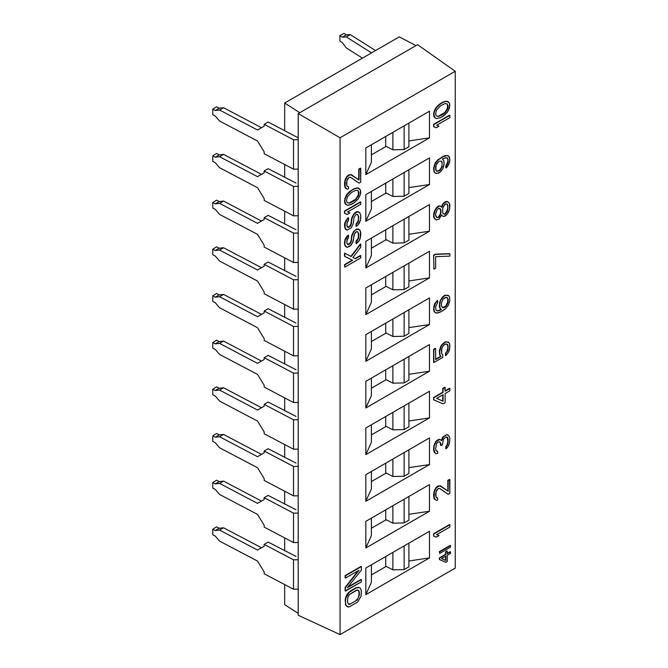 <?xml version="1.0" encoding="UTF-8"?>
<svg xmlns="http://www.w3.org/2000/svg" width="668" height="668" viewBox="0 0 668 668"><rect width="100%" height="100%" fill="white"/><g stroke="black" fill="none" stroke-linecap="round" stroke-linejoin="round"><path stroke-width="1" d="M284.668 604.674L298.195 613.308L284.668 604.674L284.668 584.567L284.668 604.674M298.195 615.245L340.062 634.6L455.242 568.101L455.242 71.276L455.242 568.101L340.062 634.6L340.062 137.767L298.195 113.602L298.195 615.245L340.062 634.6L340.062 137.767L298.195 113.602L299.79 112.683L284.668 103.031L284.668 130.711L284.668 103.031L299.79 112.683L417.55 44.689L455.242 71.276L340.062 137.767L455.242 71.276L417.55 44.689L415.955 45.608L399.247 36.882L415.955 45.608L298.195 113.602L298.195 169.096L293.519 169.163L293.519 139.762L298.195 139.696L293.519 139.762L264.169 124.315L264.169 126.152L257.514 130.001L219.58 110.028L215.255 110.512L212.758 109.193L216.549 106.796L219.238 108.208L215.255 110.512L219.238 108.208L223.563 107.732L219.58 110.028L223.563 107.732L261.497 127.697L223.563 107.732L219.238 108.208L216.549 106.796L212.758 109.193L212.758 114.704L215.255 116.023L219.58 121.058L257.514 141.023L264.169 151.878L264.169 153.715L293.519 169.163L298.195 169.096L298.195 215.764L293.519 215.839L298.195 215.764L298.195 262.44L293.519 262.507L298.195 262.44L298.195 309.117L293.519 309.184L298.195 309.117L298.195 355.785L293.519 355.86L298.195 355.785L298.195 402.462L293.519 402.528L298.195 402.462L298.195 449.13L293.519 449.205L298.195 449.13L298.195 495.806L293.519 495.873L298.195 495.806L298.195 542.483L293.519 542.55L298.195 542.483L298.195 589.151L293.519 589.226L298.195 589.151L298.195 615.245M344.037 33.4L346.316 34.845L350.257 34.586L375.525 50.576L350.257 34.586L346.274 36.882L342.333 37.141L339.878 35.588L339.878 41.099L342.333 42.652L346.274 47.904L362.432 58.141L346.274 47.904L342.333 42.652L339.878 41.099L339.878 35.588L344.037 33.4L346.316 34.845L342.333 37.141L339.878 35.588L344.037 33.4M371.542 52.881L346.274 36.882L342.333 37.141L346.316 34.845L350.257 34.586L346.274 36.882L371.542 52.881M268.152 122.019L264.169 124.315L293.519 139.762L293.519 169.163L264.169 153.715L264.169 151.878L257.514 141.023L219.58 121.058L215.255 116.023L212.758 114.704L212.758 109.193L215.255 110.512L219.58 110.028L257.514 130.001L264.169 126.152L264.169 124.315L268.152 122.019L295.715 136.531L268.152 122.019M298.195 137.75L295.715 136.531L298.195 137.75M284.668 164.503L284.668 177.387L284.668 164.503M284.668 211.18L284.668 224.056L284.668 211.18M284.668 257.856L284.668 270.732L284.668 257.856M284.668 304.524L284.668 317.4L284.668 304.524M284.668 351.201L284.668 364.077L284.668 351.201M284.668 397.869L284.668 410.753L284.668 397.869M284.668 444.546L284.668 457.421L284.668 444.546M284.668 491.222L284.668 504.098L284.668 491.222M284.668 537.89L284.668 550.766L284.668 537.89M296.007 556.419L268.152 542.074L264.169 544.378L264.169 546.215L257.514 550.056L219.58 530.091L215.255 530.567L212.758 529.256L216.549 526.852L219.238 528.271L215.255 530.567L219.238 528.271L223.563 527.787L219.58 530.091L223.563 527.787L261.497 547.76L223.563 527.787L219.238 528.271L216.549 526.852L212.758 529.256L212.758 534.767L215.255 536.078L219.58 541.113L257.514 561.078L264.169 571.933L264.169 573.779L293.519 589.226L293.519 559.826L298.195 559.751L293.519 559.826L264.169 544.378L293.519 559.826L293.519 589.226L264.169 573.779L264.169 571.933L257.514 561.078L219.58 541.113L215.255 536.078L212.758 534.767L212.758 529.256L215.255 530.567L219.58 530.091L257.514 550.056L264.169 546.215L264.169 544.378L268.152 542.074L296.007 556.419M296.007 509.742L268.152 495.405L264.169 497.702L264.169 499.539L257.514 503.38L219.58 483.415L215.255 483.891L212.758 482.58L216.549 480.175L219.238 481.595L215.255 483.891L219.238 481.595L223.563 481.119L219.58 483.415L223.563 481.119L261.497 501.084L223.563 481.119L219.238 481.595L216.549 480.175L212.758 482.58L212.758 488.091L215.255 489.41L219.58 494.437L257.514 514.41L264.169 525.265L264.169 527.102L293.519 542.55L293.519 513.149L298.195 513.082L293.519 513.149L264.169 497.702L293.519 513.149L293.519 542.55L264.169 527.102L264.169 525.265L257.514 514.41L219.58 494.437L215.255 489.41L212.758 488.091L212.758 482.58L215.255 483.891L219.58 483.415L257.514 503.38L264.169 499.539L264.169 497.702L268.152 495.405L296.007 509.742M296.007 463.074L268.152 448.729L264.169 451.025L264.169 452.862L257.514 456.712L219.58 436.738L215.255 437.223L212.758 435.903L216.549 433.507L219.238 434.918L215.255 437.223L219.238 434.918L223.563 434.442L219.58 436.738L223.563 434.442L261.497 454.407L223.563 434.442L219.238 434.918L216.549 433.507L212.758 435.903L212.758 441.423L215.255 442.734L219.58 447.769L257.514 467.734L264.169 478.589L264.169 480.426L293.519 495.873L293.519 466.473L298.195 466.406L293.519 466.473L264.169 451.025L293.519 466.473L293.519 495.873L264.169 480.426L264.169 478.589L257.514 467.734L219.58 447.769L215.255 442.734L212.758 441.423L212.758 435.903L215.255 437.223L219.58 436.738L257.514 456.712L264.169 452.862L264.169 451.025L268.152 448.729L296.007 463.074M296.007 416.398L268.152 402.053L264.169 404.357L264.169 406.194L257.514 410.035L219.58 390.07L215.255 390.546L212.758 389.235L216.549 386.83L219.238 388.25L215.255 390.546L219.238 388.25L223.563 387.766L219.58 390.07L223.563 387.766L261.497 407.739L223.563 387.766L219.238 388.25L216.549 386.83L212.758 389.235L212.758 394.746L215.255 396.057L219.58 401.092L257.514 421.065L264.169 431.92L264.169 433.757L293.519 449.205L293.519 419.805L298.195 419.729L293.519 419.805L264.169 404.357L293.519 419.805L293.519 449.205L264.169 433.757L264.169 431.92L257.514 421.065L219.58 401.092L215.255 396.057L212.758 394.746L212.758 389.235L215.255 390.546L219.58 390.07L257.514 410.035L264.169 406.194L264.169 404.357L268.152 402.053L296.007 416.398M296.007 369.73L268.152 355.384L264.169 357.681L264.169 359.518L257.514 363.367L219.58 343.394L215.255 343.878L212.758 342.559L216.549 340.162L219.238 341.573L215.255 343.878L219.238 341.573L223.563 341.097L219.58 343.394L223.563 341.097L261.497 361.062L223.563 341.097L219.238 341.573L216.549 340.162L212.758 342.559L212.758 348.07L215.255 349.389L219.58 354.424L257.514 374.389L264.169 385.244L264.169 387.081L293.519 402.528L293.519 373.128L298.195 373.061L293.519 373.128L264.169 357.681L293.519 373.128L293.519 402.528L264.169 387.081L264.169 385.244L257.514 374.389L219.58 354.424L215.255 349.389L212.758 348.07L212.758 342.559L215.255 343.878L219.58 343.394L257.514 363.367L264.169 359.518L264.169 357.681L268.152 355.384L296.007 369.73M296.007 323.053L268.152 308.708L264.169 311.012L264.169 312.849L257.514 316.69L219.58 296.726L215.255 297.202L212.758 295.891L216.549 293.486L219.238 294.905L215.255 297.202L219.238 294.905L223.563 294.421L219.58 296.726L223.563 294.421L261.497 314.394L223.563 294.421L219.238 294.905L216.549 293.486L212.758 295.891L212.758 301.402L215.255 302.713L219.58 307.748L257.514 327.712L264.169 338.576L264.169 340.413L293.519 355.86L293.519 326.46L298.195 326.385L293.519 326.46L264.169 311.012L293.519 326.46L293.519 355.86L264.169 340.413L264.169 338.576L257.514 327.712L219.58 307.748L215.255 302.713L212.758 301.402L212.758 295.891L215.255 297.202L219.58 296.726L257.514 316.69L264.169 312.849L264.169 311.012L268.152 308.708L296.007 323.053M296.007 276.377L268.152 262.04L264.169 264.336L264.169 266.173L257.514 270.014L219.58 250.049L215.255 250.525L212.758 249.214L216.549 246.818L219.238 248.229L215.255 250.525L219.238 248.229L223.563 247.753L219.58 250.049L223.563 247.753L261.497 267.718L223.563 247.753L219.238 248.229L216.549 246.818L212.758 249.214L212.758 254.725L215.255 256.044L219.58 261.071L257.514 281.044L264.169 291.899L264.169 293.736L293.519 309.184L293.519 279.783L298.195 279.717L293.519 279.783L264.169 264.336L293.519 279.783L293.519 309.184L264.169 293.736L264.169 291.899L257.514 281.044L219.58 261.071L215.255 256.044L212.758 254.725L212.758 249.214L215.255 250.525L219.58 250.049L257.514 270.014L264.169 266.173L264.169 264.336L268.152 262.04L296.007 276.377M296.007 229.709L268.152 215.363L264.169 217.659L264.169 219.496L257.514 223.346L219.58 203.373L215.255 203.857L212.758 202.538L216.549 200.141L219.238 201.552L215.255 203.857L219.238 201.552L223.563 201.076L219.58 203.373L223.563 201.076L261.497 221.05L223.563 201.076L219.238 201.552L216.549 200.141L212.758 202.538L212.758 208.057L215.255 209.368L219.58 214.403L257.514 234.368L264.169 245.223L264.169 247.06L293.519 262.507L293.519 233.107L298.195 233.04L293.519 233.107L264.169 217.659L293.519 233.107L293.519 262.507L264.169 247.06L264.169 245.223L257.514 234.368L219.58 214.403L215.255 209.368L212.758 208.057L212.758 202.538L215.255 203.857L219.58 203.373L257.514 223.346L264.169 219.496L264.169 217.659L268.152 215.363L296.007 229.709M296.007 183.032L268.152 168.687L264.169 170.991L264.169 172.828L257.514 176.669L219.58 156.704L215.255 157.18L212.758 155.869L216.549 153.465L219.238 154.884L215.255 157.18L219.238 154.884L223.563 154.4L219.58 156.704L223.563 154.4L261.497 174.373L223.563 154.4L219.238 154.884L216.549 153.465L212.758 155.869L212.758 161.38L215.255 162.691L219.58 167.726L257.514 187.7L264.169 198.555L264.169 200.392L293.519 215.839L293.519 186.439L298.195 186.364L293.519 186.439L264.169 170.991L293.519 186.439L293.519 215.839L264.169 200.392L264.169 198.555L257.514 187.7L219.58 167.726L215.255 162.691L212.758 161.38L212.758 155.869L215.255 157.18L219.58 156.704L257.514 176.669L264.169 172.828L264.169 170.991L268.152 168.687L296.007 183.032M429.482 557.914L365.83 594.662L365.83 568.017L429.482 531.269L429.482 557.914L408.908 560.995L429.482 557.914L365.83 594.662L365.83 568.017L429.482 531.269L429.482 557.914M429.482 511.237L365.83 547.985L365.83 521.349L429.482 484.592L429.482 511.237L408.908 514.318L429.482 511.237L365.83 547.985L365.83 521.349L429.482 484.592L429.482 511.237M429.482 464.569L365.83 501.317L365.83 474.672L429.482 437.924L429.482 464.569L408.908 467.642L429.482 464.569L365.83 501.317L365.83 474.672L429.482 437.924L429.482 464.569M429.482 417.892L365.83 454.641L365.83 427.996L429.482 391.248L429.482 417.892L408.908 420.974L429.482 417.892L365.83 454.641L365.83 427.996L429.482 391.248L429.482 417.892M429.482 371.216L365.83 407.973L365.83 381.328L429.482 344.579L429.482 371.216L408.908 374.297L429.482 371.216L365.83 407.973L365.83 381.328L429.482 344.579L429.482 371.216M429.482 324.548L365.83 361.296L365.83 334.651L429.482 297.903L429.482 324.548L408.908 327.629L429.482 324.548L365.83 361.296L365.83 334.651L429.482 297.903L429.482 324.548M429.482 277.871L365.83 314.62L365.83 287.983L429.482 251.226L429.482 277.871L408.908 280.952L429.482 277.871L365.83 314.62L365.83 287.983L429.482 251.226L429.482 277.871M429.482 231.203L365.83 267.951L365.83 241.307L429.482 204.558L429.482 231.203L408.908 234.276L429.482 231.203L365.83 267.951L365.83 241.307L429.482 204.558L429.482 231.203M429.482 184.527L365.83 221.275L365.83 194.63L429.482 157.882L429.482 184.527L408.908 187.608L429.482 184.527L365.83 221.275L365.83 194.63L429.482 157.882L429.482 184.527M429.482 137.85L365.83 174.607L365.83 147.962L429.482 111.214L429.482 137.85L408.908 140.931L429.482 137.85L365.83 174.607L365.83 147.962L429.482 111.214L429.482 137.85M345.481 604.866L345.481 597.977L348.863 592.19L355.635 587.898L358.683 587.289L360.035 588.04L358.683 587.289L355.635 587.898L350.558 590.829L347.51 593.735L346.158 596.048L345.139 600.081L345.799 605.049L345.139 600.081L346.158 596.048L347.51 593.735L350.558 590.829L355.635 587.898L358.683 587.289L360.353 588.224L361.371 591.08L361.037 596.248L357.647 602.035L349.18 606.92L347.828 606.936L345.481 604.866M348.02 586.93L361.054 579.406L348.02 586.93M345.139 590.896L345.139 587.448L358.165 570.731L345.139 587.448L345.139 590.896L361.371 581.895L361.371 579.599L347.494 587.606L361.371 570.021L361.371 566.581L345.456 575.766L345.456 578.062L359 570.247L345.456 587.631L345.139 590.896M345.139 577.878L345.139 575.582L361.054 566.397L345.139 575.582L345.139 577.878M433.615 533.749L449.531 524.564L433.615 533.749L433.933 536.229L436.304 537.155L439.018 535.594L436.647 534.667L449.848 527.044L449.848 524.747L433.933 533.932L449.848 524.747L449.848 527.044L436.647 534.667L439.018 535.594L436.705 534.634L439.018 535.594L436.304 537.155L433.615 536.045L433.615 533.749M447.836 494.12L439.644 488.467L448.161 494.303L449.848 493.326L449.848 479.54L448.161 480.517L448.161 491.239L439.694 485.786L436.304 487.74L434.275 491.982L434.275 498.487L436.304 500.374L437.665 499.981L437.665 498.061L435.97 497.126L435.97 491.765L438.342 488.483L439.694 488.467L447.836 494.12M436.513 497.735L437.34 497.877L436.513 497.735M434.634 499.447L433.615 495.823L434.634 489.869L437.34 486.396L440.387 485.786L437.34 486.396L434.634 489.869L433.615 494.287L433.958 498.303L434.634 499.447M447.836 491.013L447.836 480.334L449.531 479.357L447.836 480.334L447.836 491.013M446.825 434.634L447.836 434.81L446.825 434.634L443.418 436.964L441.723 440.621L439.694 439.502L436.304 441.456L434.275 445.69L433.933 449.33L434.951 452.954L436.304 453.706L437.665 453.305L437.665 451.393L435.97 450.457L435.628 448.737L436.647 443.552L437.665 442.199L439.694 441.798L441.047 444.078L441.047 445.606L442.4 444.83L443.418 439.26L446.124 436.93L447.476 437.298L448.161 439.586L447.819 443.995L446.124 446.884L446.124 448.804L448.161 446.483L449.514 443.018L449.848 438.225L448.838 435.753L447.142 434.818L448.838 435.753L449.848 438.225L449.514 443.018L448.161 446.483L445.806 448.62L445.806 446.7L447.159 444.771L447.836 441.698L447.168 437.131L447.836 441.698L447.159 444.771L445.806 446.7L445.806 448.62L445.806 446.7L447.476 444.955L448.161 441.882L447.819 437.866L446.124 436.93L443.418 439.26L442.4 444.83L440.73 445.422L440.053 441.999L440.73 445.422L441.047 444.078L439.694 441.798L437.665 442.199L436.647 443.552L435.628 448.737L435.97 450.457L437.665 451.393L436.513 451.059L437.665 451.393L437.665 453.305L436.304 453.706L434.634 452.77L433.615 448.378L433.958 445.506L435.987 441.272L438.024 439.711L440.387 439.494L437.34 440.103L434.634 443.585L433.615 449.146L433.958 451.626L434.951 452.954L433.958 451.626L433.615 448.378L433.958 445.506L435.987 441.272L439.377 439.319L441.723 440.621L442.082 438.133L443.101 436.78L446.825 434.634L443.101 436.78L441.431 440.354L443.101 436.78L446.825 434.634M433.615 399.79L433.615 397.493L442.759 392.216L442.759 388.392L444.788 387.215L442.759 388.392L442.759 392.216L433.615 397.493L433.615 399.79L443.076 403.889L445.113 402.712L445.113 393.527L449.848 390.788L449.848 388.492L445.113 391.231L445.113 387.398L443.076 388.576L443.076 392.4L433.933 397.677L433.615 399.79M445.113 390.863L449.531 388.308L445.113 390.863M433.615 362.306L433.615 349.289L435.311 348.312L433.615 349.289L433.933 362.49L442.742 357.405L442.742 354.733L441.723 353.781L441.389 350.149L442.4 346.884L444.437 344.563L446.124 343.97L447.819 344.905L447.819 350.266L445.79 353.355L445.79 355.652L447.142 354.098L448.495 352.17L449.848 347.56L449.514 343.544L448.495 342.216L445.447 342.066L442.4 344.588L441.047 346.517L439.694 351.126L440.028 355.142L441.047 356.47L435.628 359.601L435.628 348.496L433.933 349.473L433.615 362.306M435.628 359.234L440.73 356.286L439.711 354.959L439.377 350.942L440.73 346.333L442.082 344.404L445.13 341.882L448.178 342.033L445.13 341.882L442.082 344.404L440.73 346.333L439.377 350.942L439.711 354.959L440.73 356.286L435.628 359.234M445.472 355.468L445.472 353.172L446.825 351.618L447.836 348.354L447.836 346.057L446.959 344.12L447.836 346.057L447.836 348.354L446.825 351.618L445.472 353.172L445.472 355.468M440.73 299.665L443.435 296.183L445.13 295.206L448.178 295.365L445.13 295.206L443.435 296.183L440.73 299.665L439.694 304.458L440.028 308.09L441.389 309.601L440.705 309.994L437.665 310.987L435.97 310.052L435.628 306.804L437.665 302.562L437.665 300.65L436.647 301.619L435.294 303.556L433.933 308.165L434.275 311.413L435.294 312.741L438.342 312.891L443.076 310.536L445.447 308.791L448.495 305.117L449.848 300.508L449.514 296.876L448.495 295.548L445.447 295.39L443.752 296.367L441.047 299.849L441.748 297.928L445.13 295.206L448.178 295.365L449.514 296.876L449.848 300.508L448.495 305.117L445.447 308.791L440.705 311.906L436.647 313.108L434.977 312.557L433.615 309.509L433.958 305.869L434.977 303.364L437.34 300.466L434.977 303.364L433.958 305.869L433.958 311.23L435.294 312.741L433.958 311.23L433.615 309.509L433.958 305.869L434.977 303.364L437.34 300.466L437.665 302.562L435.628 306.804L435.97 310.052L437.665 310.987L441.064 309.418L439.711 307.906L439.377 306.186L439.711 302.161L440.73 299.665L439.711 302.161L439.377 306.186L439.711 307.906L441.064 309.418L438.358 310.603L436.513 310.653L438.676 310.787L441.389 309.601L439.711 307.906L439.377 306.186L439.711 302.161L440.73 299.665M433.615 255.176L435.311 254.199L449.531 253.648L435.311 254.199L433.615 255.176L433.933 269.146L435.628 268.169L435.628 256.679L449.848 256.128L449.848 253.832L435.628 254.383L433.933 255.36L435.311 254.199L449.848 253.832L449.848 256.128L435.628 256.679L435.628 268.169L433.933 269.146L433.615 255.176M441.748 215.296L443.076 216.432L444.771 216.215L447.476 213.885L448.495 212.148L449.514 209.652L449.848 205.243L449.514 203.523L447.476 201.636L444.771 202.437L443.076 204.174L441.723 207.255L440.371 206.128L439.018 206.145L436.304 208.474L435.294 210.203L433.933 214.812L434.275 218.069L436.304 219.956L439.018 219.154L441.723 214.912L442.066 215.48L441.723 214.912L439.018 219.154L436.304 219.956L433.958 217.885L433.958 212.524L435.987 208.291L437.682 206.546L440.053 205.944L441.064 206.504L440.053 205.944L437.682 206.546L434.977 210.019L433.958 212.524L433.615 216.165L433.958 217.885L435.294 219.396L433.958 217.885L433.615 214.628L435.987 208.291L438.701 205.961L440.053 205.944L441.723 207.255L442.759 203.99L445.472 201.661L447.159 201.452L448.178 202.012L447.159 201.452L444.454 202.254L442.759 203.99L441.481 206.855L442.759 203.99L444.454 202.254L447.159 201.452L449.514 203.523L449.514 209.652L447.476 213.885L445.79 215.63L443.076 216.432L441.748 215.296M445.806 167.81L445.806 165.898L447.836 161.664L447.836 159.368L446.959 157.807L447.836 159.368L447.836 161.664L445.806 165.898L445.806 167.81L448.495 165.096L449.848 160.487L449.514 157.239L448.495 155.911L447.142 155.544L443.076 156.738L438.342 159.861L435.294 163.535L433.933 168.144L434.275 171.776L435.294 173.104L438.342 173.254L439.694 172.478L442.742 168.804L443.752 166.299L444.095 162.274L443.752 160.562L442.4 159.042L446.124 157.656L447.819 158.6L448.161 161.848L445.806 167.81M434.977 172.92L433.958 171.593L433.615 167.96L434.977 163.351L436.329 161.422L442.759 156.554L445.13 155.569L448.178 155.727L445.13 155.569L442.759 156.554L436.329 161.422L434.977 163.351L433.615 167.96L433.958 171.593L434.977 172.92M433.615 124.348L449.531 115.163L433.615 124.348L433.933 126.828L436.304 127.755L439.018 126.194L436.647 125.267L449.848 117.643L449.848 115.347L433.933 124.532L449.848 115.347L449.848 117.643L436.647 125.267L439.018 126.194L436.705 125.233L439.018 126.194L436.304 127.755L433.615 126.644L433.615 124.348M434.977 117.827L433.958 116.499L433.615 114.395L433.958 111.898L435.987 107.665L440.053 103.79L443.101 102.029L445.806 101.235L448.178 101.778L445.806 101.235L443.101 102.029L438.358 105.152L434.977 109.402L433.958 111.898L433.958 116.499L436.304 118.57L440.371 117.752L445.113 114.637L448.495 110.387L449.848 105.394L449.514 103.29L448.495 101.962L446.124 101.419L443.418 102.212L440.371 103.974L436.304 107.849L434.275 112.082L433.933 114.579L434.977 117.827M355 258.583L360.419 255.452L355.318 258.766L352.946 257.456L360.737 247.218L360.737 244.154L351.251 256.52L344.822 253.339L344.822 256.403L352.612 260.328L344.822 264.829L344.822 267.125L360.737 257.931L360.737 255.635L355.318 258.766L360.419 255.452L360.737 257.931L344.822 267.125L344.504 264.645L352.27 260.161L344.504 264.645L344.822 267.125L344.504 264.645L352.612 260.328L344.504 256.22L344.504 253.155L350.934 256.337L360.419 243.97L350.934 256.337L344.504 253.155L344.822 256.403L344.504 253.155L351.251 256.52L360.419 243.97L360.737 247.218L352.946 257.456L355 258.583M439.344 559.475L439.344 557.914L445.564 554.323L445.564 551.718L446.942 550.925L445.564 551.718L445.564 554.323L439.344 557.914L439.344 559.475L445.882 562.314L447.259 561.521L447.259 555.275L450.491 553.413L450.491 551.851L447.259 553.714L447.259 551.108L445.882 551.902L445.882 554.507L439.669 558.097L439.344 559.475M447.259 553.338L450.165 551.668L447.259 553.338M347.686 244.48L350.257 242.943L351.276 240.062L351.61 235.654L353.648 231.42L356.695 228.89L359.401 229.625L356.695 228.89L353.648 231.42L351.61 235.654L351.276 240.062L350.257 242.943L347.686 244.48M356.019 243.453L356.019 241.148L358.048 238.451L358.382 236.722L358.382 233.658L357.505 231.721L358.382 233.658L358.382 236.722L358.048 238.451L356.019 241.148L356.019 243.453L359.384 240.338L360.394 237.841L360.394 230.953L358.365 229.057L355.318 230.051L353.965 231.604L351.936 235.837L351.251 241.591L349.564 244.096L347.869 244.688L346.851 242.985L346.851 240.68L348.546 237.407L348.546 235.111L345.164 240.129L344.822 244.154L345.84 246.634L347.193 247.377L349.898 246.2L352.612 242.718L354.641 233.508L356.67 231.571L357.689 231.746L358.708 233.842L358.708 236.906L358.365 238.635L356.336 241.332L356.019 243.453M345.523 246.45L344.504 243.97L344.838 239.946L347.21 235.896L348.546 235.111L348.546 237.407L347.193 239.344L346.851 242.985L347.869 244.688L348.888 244.488L350.575 243.127L351.251 241.591L351.61 235.654L353.648 231.42L356.695 228.89L359.718 229.809L360.737 232.673L360.737 235.729L359.384 240.338L357.689 242.467L356.336 243.636L356.019 241.148L357.347 240.363L358.365 238.635L358.708 233.842L357.689 231.746L356.67 231.571L355.66 232.155L353.965 235.044L353.288 240.797L351.251 245.031L347.193 247.377L344.838 245.306L345.523 246.45M344.838 228.08L344.838 222.72L348.228 217.701L345.164 222.903L345.164 228.264L347.193 230.151L351.251 227.805L353.288 223.571L353.965 217.818L355.66 214.929L356.67 214.344L357.689 214.52L358.708 216.616L358.365 221.409L356.336 224.106L356.336 226.402L357.689 225.241L359.384 223.112L360.737 218.503L360.737 215.447L359.718 212.583L357.013 211.848L353.965 214.378L351.936 218.611L351.251 224.364L349.564 226.869L347.869 227.462L347.193 226.711L346.851 223.454L348.546 220.181L348.546 217.885L348.546 220.181L347.193 222.11L346.851 225.751L347.869 227.462L348.888 227.262L350.934 224.181L351.61 218.428L353.648 214.194L355 212.641L358.048 211.647L359.401 212.399L356.695 211.664L353.648 214.194L351.61 218.428L351.276 222.836L350.257 225.717L347.686 227.254L348.888 227.262L350.575 225.901L351.593 223.02L351.276 220.54L352.295 216.507L355 212.641L356.695 211.664L359.718 212.583L360.737 215.447L360.394 220.615L357.689 225.241L356.019 226.218L356.019 223.922L358.048 221.225L358.382 219.496L358.382 216.432L357.505 214.486L358.382 216.432L358.382 219.496L358.048 221.225L356.019 223.922L356.019 226.218L356.019 223.922L357.347 223.137L358.365 221.409L358.708 216.616L357.689 214.52L356.67 214.344L355.66 214.929L353.965 217.818L353.288 223.571L351.251 227.805L347.193 230.151L345.523 229.216L344.822 226.928L344.838 228.08M344.504 211.046L360.419 201.861L344.504 211.046L344.822 213.526L347.193 214.453L349.898 212.892L347.527 211.965L360.737 204.341L360.737 202.045L344.822 211.23L360.737 202.045L360.737 204.341L347.527 211.965L349.898 212.892L347.594 211.931L349.898 212.892L347.193 214.453L344.504 213.343L344.504 211.046M345.857 204.525L344.838 203.197L344.504 201.093L345.857 196.1L349.247 191.85L353.982 188.727L356.695 187.933L359.067 188.476L356.695 187.933L353.982 188.727L348.228 192.818L344.838 198.605L344.838 203.197L347.193 205.268L349.564 205.051L354.299 202.696L358.365 198.822L360.394 194.58L360.737 192.092L360.394 189.988L359.384 188.66L357.013 188.117L354.299 188.91L351.251 190.672L347.193 194.547L345.164 198.788L344.822 201.277L345.857 204.525M358.724 182.932L350.525 177.287L359.042 183.115L360.737 182.139L360.737 168.353L359.042 169.33L359.042 180.051L350.575 174.607L347.193 176.561L345.164 180.794L345.164 187.299L347.193 189.194L348.546 188.793L348.546 186.881L346.851 185.938L346.851 180.585L349.222 177.296L350.575 177.287L358.724 182.932M347.393 186.547L348.228 186.698L347.393 186.547M345.523 188.259L344.504 184.635L345.523 178.69L348.228 175.208L351.276 174.599L348.228 175.208L345.523 178.69L344.504 183.099L344.838 187.115L345.523 188.259M358.724 179.826L358.724 169.146L360.419 168.169L358.724 169.146L358.724 179.826M439.344 551.668L450.165 545.414L439.344 551.668L439.669 553.413L450.491 547.159L450.491 545.597L439.669 551.851L450.491 545.597L450.491 547.159L439.669 553.413L439.344 551.668M348.37 604.097L350.558 603.847L355.635 600.916L358.006 598.394L359.025 595.13L359.025 592.065L358.14 590.128L359.025 592.065L359.025 595.13L358.006 598.394L355.635 600.916L350.558 603.847L348.37 604.097M436.688 398.387L442.759 401.025L442.759 394.88L442.759 401.025L436.688 398.387M442.391 307.472L443.777 307.472L445.806 305.919L447.836 301.685L447.836 299.005L446.959 297.444L447.836 299.005L447.502 303.03L445.806 305.919L442.759 307.681L441.389 305.777L441.389 303.097L443.076 299.055L446.124 297.293L447.819 298.237L448.161 301.869L447.142 304.75L445.113 307.071L443.076 307.864L442.4 307.489L444.095 307.656L446.124 306.103L448.161 301.869L448.161 299.189L447.142 297.477L445.113 297.502L443.076 299.055L441.389 303.097L441.389 305.777L442.4 307.489M447.502 209.677L447.836 206.42L446.892 204.066L447.836 206.42L447.819 209.861L447.142 211.789L444.771 214.303L443.418 213.935L442.742 212.8L442.742 208.199L443.418 206.278L445.79 203.765L447.142 204.132L447.819 205.268L447.819 209.861L447.819 205.268L447.142 204.132L445.79 203.765L444.771 204.35L442.742 208.199L442.742 212.8L443.418 213.935L444.771 214.303L447.502 209.677L445.472 213.535L444.454 214.119L443.352 213.818L444.771 214.303L445.79 213.718L447.142 211.789L447.502 209.677M436.814 217.492L438.358 217.259L440.387 213.785L440.73 210.529L439.544 208.408L440.73 210.529L440.387 213.785L438.358 217.259L436.814 217.492M436.513 171.025L439.035 170.574L441.064 168.252L442.082 165.372L442.082 162.691L441.206 161.13L442.082 162.691L442.082 165.372L441.064 168.252L439.035 170.574L436.513 171.025M438.358 116.249L444.788 112.541L447.502 108.291L447.502 104.467L446.959 103.857L447.836 106.187L446.825 109.836L444.788 112.541L438.676 116.432L436.647 116.073L435.97 115.322L435.628 113.602L436.647 109.953L440.705 105.694L445.113 103.532L447.142 103.891L448.161 106.371L447.819 108.475L445.113 112.725L443.076 114.278L438.676 116.432L443.076 114.278L447.142 110.02L448.161 106.371L447.142 103.891L445.113 103.532L440.705 105.694L436.647 109.953L435.628 113.602L435.97 115.322L436.647 116.073L438.358 116.249M349.247 202.955L355.677 199.239L358.382 194.998L358.382 191.165L357.848 190.564L358.724 192.885L357.706 196.534L355.677 199.239L349.564 203.139L347.527 202.78L346.851 202.02L346.517 200.3L347.527 196.651L351.593 192.392L355.994 190.23L358.023 190.589L359.042 193.069L358.708 195.181L355.994 199.423L353.965 200.976L349.564 203.139L353.965 200.976L358.023 196.718L359.042 193.069L358.023 190.589L355.994 190.23L351.593 192.392L347.527 196.651L346.517 200.3L346.851 202.02L347.527 202.78L349.247 202.955M441.556 558.565L445.564 560.31L445.564 556.252L445.564 560.31L441.556 558.565M386.154 566.389L371.4 574.906L386.154 566.389M371.4 582.262L365.83 594.662L371.4 582.262L371.4 564.802L371.4 582.262M385.72 556.536L385.72 566.163L392.884 569.862L404.14 569.587L408.908 566.831L408.908 543.142L408.908 566.831L404.14 569.587L404.14 545.898L404.14 569.587L392.884 569.862L392.884 552.403L392.884 569.862L385.72 566.163L385.72 556.536M371.4 535.586L365.83 547.985L371.4 535.586L371.4 518.126L371.4 535.586M386.154 519.721L371.4 528.238L386.154 519.721M385.72 519.495L392.884 523.194L404.14 522.919L408.908 520.163L408.908 496.474L408.908 520.163L404.14 522.919L404.14 499.23L404.14 522.919L392.884 523.194L392.884 505.726L392.884 523.194L385.72 519.495L385.72 509.859L385.72 519.495M371.4 488.909L365.83 501.317L371.4 488.909L371.4 471.458L371.4 488.909M386.154 473.044L371.4 481.561L386.154 473.044M385.72 472.819L392.884 476.518L404.14 476.242L408.908 473.487L408.908 449.798L408.908 473.487L404.14 476.242L404.14 452.553L404.14 476.242L392.884 476.518L392.884 459.05L392.884 476.518L385.72 472.819L385.72 463.191L385.72 472.819M371.4 442.241L365.83 454.641L371.4 442.241L371.4 424.781L371.4 442.241M386.154 426.368L371.4 434.893L386.154 426.368M385.72 426.142L392.884 429.85L404.14 429.574L408.908 426.81L408.908 403.121L408.908 426.81L404.14 429.574L404.14 405.885L404.14 429.574L392.884 429.85L392.884 412.381L392.884 429.85L385.72 426.142L385.72 416.515L385.72 426.142M371.4 395.565L365.83 407.973L371.4 395.565L371.4 378.113L371.4 395.565M386.154 379.7L371.4 388.217L386.154 379.7M385.72 379.474L392.884 383.173L404.14 382.898L408.908 380.142L408.908 356.453L408.908 380.142L404.14 382.898L404.14 359.209L404.14 382.898L392.884 383.173L392.884 365.705L392.884 383.173L385.72 379.474L385.72 369.838L385.72 379.474M371.4 348.896L365.83 361.296L371.4 348.896L371.4 331.437L371.4 348.896M386.154 333.023L371.4 341.54L386.154 333.023M385.72 332.798L392.884 336.497L404.14 336.221L408.908 333.466L408.908 309.777L408.908 333.466L404.14 336.221L404.14 312.532L404.14 336.221L392.884 336.497L392.884 319.037L392.884 336.497L385.72 332.798L385.72 323.17L385.72 332.798M371.4 302.22L365.83 314.62L371.4 302.22L371.4 284.76L371.4 302.22M386.154 286.355L371.4 294.872L386.154 286.355M385.72 286.129L392.884 289.829L404.14 289.553L408.908 286.797L408.908 263.108L408.908 286.797L404.14 289.553L404.14 265.864L404.14 289.553L392.884 289.829L392.884 272.36L392.884 289.829L385.72 286.129L385.72 276.494L385.72 286.129M371.4 255.543L365.83 267.951L371.4 255.543L371.4 238.092L371.4 255.543M386.154 239.678L371.4 248.195L386.154 239.678M385.72 239.453L392.884 243.152L404.14 242.876L408.908 240.121L408.908 216.432L408.908 240.121L404.14 242.876L404.14 219.188L404.14 242.876L392.884 243.152L392.884 225.684L392.884 243.152L385.72 239.453L385.72 229.825L385.72 239.453M371.4 208.875L365.83 221.275L371.4 208.875L371.4 191.415L371.4 208.875M386.154 193.002L371.4 201.527L386.154 193.002M385.72 192.776L392.884 196.484L404.14 196.208L408.908 193.444L408.908 169.756L408.908 193.444L404.14 196.208L404.14 172.519L404.14 196.208L392.884 196.484L392.884 179.016L392.884 196.484L385.72 192.776L385.72 183.149L385.72 192.776M371.4 162.199L365.83 174.607L371.4 162.199L371.4 144.747L371.4 162.199M386.154 146.334L371.4 154.851L386.154 146.334M385.72 146.108L392.884 149.807L404.14 149.532L408.908 146.776L408.908 123.087L408.908 146.776L404.14 149.532L404.14 125.843L404.14 149.532L392.884 149.807L392.884 132.339L392.884 149.807L385.72 146.108L385.72 136.472L385.72 146.108M345.456 603.329L346.475 606.185L349.18 606.92L357.647 602.035L361.037 596.248L361.371 591.08L360.353 588.224L359 587.473L355.952 588.082L349.18 592.374L345.799 598.161L345.456 603.329M347.494 602.16L347.828 597.367L349.523 594.478L355.952 590.378L358.324 590.161L359.342 592.249L359.342 595.313L357.305 599.931L349.523 604.431L348.504 604.248L347.494 602.16L348.504 604.248L349.523 604.431L357.305 599.931L359.342 595.313L359 590.913L357.305 589.978L349.523 594.478L347.828 597.367L347.494 602.16M443.076 401.209L436.647 398.412L443.076 394.696L443.076 401.209L443.076 394.696L436.647 398.412L443.076 401.209M435.628 213.835L436.981 209.994L438.676 208.249L439.694 208.433L441.047 210.712L440.705 213.969L439.694 216.09L438.676 217.442L436.981 217.651L435.628 215.372L435.628 213.835L435.97 216.708L436.981 217.651L438.676 217.442L439.694 216.09L441.047 212.24L440.705 209.376L439.694 208.433L438.676 208.249L436.981 209.994L435.628 213.835M439.352 161.188L441.389 161.163L442.066 161.923L442.066 166.9L439.352 170.757L436.647 171.175L435.628 169.463L435.628 166.783L436.647 163.902L438.676 161.581L435.97 165.439L435.97 170.415L436.647 171.175L438.676 171.15L440.371 169.789L442.066 166.9L442.066 161.923L441.389 161.163L439.352 161.188M445.882 560.494L441.506 558.598L445.882 556.068L445.882 560.494L445.882 556.068L441.506 558.598L445.882 560.494M347.494 587.606L361.371 579.599L361.371 581.895L345.456 591.08L345.139 587.448L359 570.247L345.456 578.062L345.139 575.582L361.371 566.581L361.371 570.021L347.494 587.606M449.848 493.326L448.161 494.303L439.694 488.467L438.342 488.483L436.647 490.228L435.628 493.877L435.97 497.126L437.665 498.061L437.665 499.981L436.304 500.374L433.958 498.303L433.958 491.798L435.987 487.556L438.024 486.003L440.387 485.786L448.161 491.239L447.836 480.334L449.531 479.357L449.848 493.326M443.076 403.889L433.933 399.973L433.615 397.493L443.076 392.4L442.759 388.392L444.788 387.215L445.113 391.231L449.531 388.308L449.848 390.788L445.113 393.527L445.113 402.712L443.076 403.889M441.723 353.781L442.742 354.733L442.742 357.405L433.933 362.49L433.615 349.289L435.628 348.496L435.628 359.601L441.047 356.47L439.711 354.959L439.377 350.942L440.73 346.333L442.082 344.404L445.13 341.882L448.178 342.033L449.514 343.544L449.848 345.264L449.514 349.673L448.495 352.17L445.79 355.652L445.472 353.172L447.142 351.802L447.819 350.266L448.161 346.241L447.142 344.145L445.113 344.17L443.418 345.531L441.723 348.429L441.723 353.781M447.142 167.025L446.124 167.994L445.806 165.898L447.819 163.192L448.161 159.552L447.142 157.84L445.113 157.865L442.4 159.042L443.752 160.562L444.095 164.194L442.742 168.804L441.389 170.732L439.694 172.478L436.647 173.471L435.294 173.104L433.958 171.593L433.615 167.96L434.977 163.351L438.024 159.677L445.13 155.569L448.495 155.911L449.848 158.959L449.514 162.6L447.142 167.025M443.418 115.998L440.371 117.752L436.304 118.57L433.958 116.499L433.958 111.898L435.987 107.665L438.358 105.152L443.101 102.029L447.159 101.219L449.514 103.29L449.514 107.882L447.476 112.115L443.418 115.998M344.504 243.97L345.164 245.49L344.504 242.058L344.504 243.97M344.838 239.946L344.822 242.242L344.838 239.946L345.857 237.825L344.838 239.946M347.21 235.896L346.174 238.017L347.21 235.896L348.546 235.111L347.21 235.896M344.504 224.832L344.822 226.928L344.838 222.72L344.504 224.832M345.857 220.599L345.164 222.903L345.857 220.599L347.527 218.853L345.857 220.599M348.228 217.701L347.21 218.67L348.228 217.701M354.299 202.696L351.251 204.458L347.193 205.268L344.838 203.197L344.838 198.605L346.876 194.363L349.247 191.85L353.982 188.727L358.048 187.917L360.394 189.988L360.394 194.58L358.365 198.822L354.299 202.696M360.737 182.139L359.042 183.115L350.575 177.287L349.222 177.296L347.527 179.041L346.517 182.69L346.851 185.938L348.546 186.881L348.546 188.793L347.193 189.194L344.838 187.115L344.838 180.611L346.876 176.377L348.905 174.816L351.276 174.599L359.042 180.051L358.724 169.146L360.419 168.169L360.737 182.139M445.882 562.314L439.669 559.659L439.344 557.914L445.882 554.507L445.564 551.718L447.259 551.108L447.259 553.714L450.165 551.668L450.491 553.413L447.259 555.275L447.259 561.521L445.882 562.314M399.247 36.882L284.668 103.031L399.247 36.882"/></g></svg>
